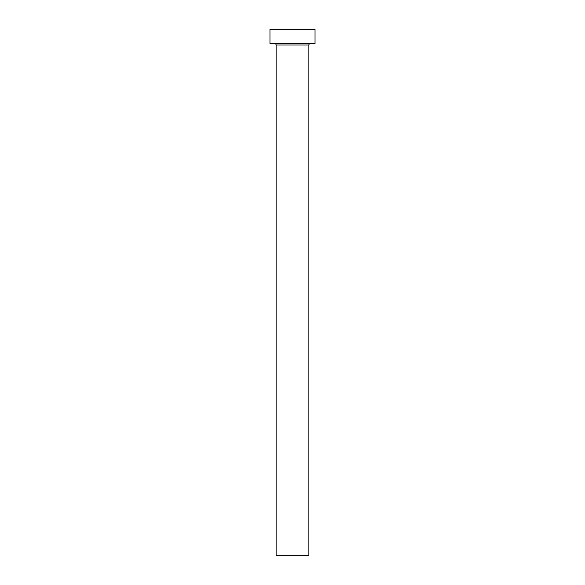 <?xml version="1.0" encoding="UTF-8"?>
<svg xmlns="http://www.w3.org/2000/svg" width="585" height="585" viewBox="0 0 585 585"><rect width="100%" height="100%" fill="white"/><g stroke="black" fill="none" stroke-linecap="round" stroke-linejoin="round"><path stroke-width="0.88" d="M308.887 45.023L276.113 45.023L276.113 555.75L308.887 555.75L308.887 45.023A1.433 1.433 0 0 1 310.321 43.59M276.113 45.023A1.433 1.433 0 0 0 274.679 43.59M315.037 43.59L269.963 43.59L269.963 29.25L315.037 29.25L315.037 43.59"/></g></svg>
